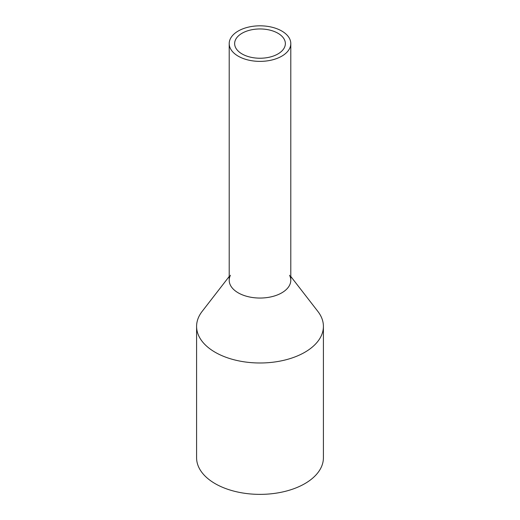 <?xml version="1.0" encoding="UTF-8"?>
<svg xmlns="http://www.w3.org/2000/svg" width="520" height="520" viewBox="0 0 520 520"><rect width="100%" height="100%" fill="white"/><g stroke="black" fill="none" stroke-linecap="round" stroke-linejoin="round"><path stroke-width="0.78" d="M230.451 38.597A30.797 17.777 0 0 0 229.203 43.602A30.797 17.777 0 0 0 255.619 61.198A30.797 17.777 0 0 0 289.549 48.607A30.797 17.777 0 0 0 290.797 43.602A30.797 17.777 0 0 0 264.381 26A30.797 17.777 0 0 0 230.451 38.597M229.203 43.602L229.203 280.267A30.797 17.777 0 0 0 255.619 297.863A30.797 17.777 0 0 0 289.549 285.272A30.797 17.777 0 0 0 290.797 280.267L290.797 43.602M235.664 39.474A25.363 14.645 0 0 0 234.637 43.602A25.363 14.645 0 0 0 256.392 58.091A25.363 14.645 0 0 0 284.336 47.723A25.363 14.645 0 0 0 285.363 43.602A25.363 14.645 0 0 0 263.608 29.107A25.363 14.645 0 0 0 235.664 39.474M289.549 275.262A30.797 17.777 180 0 1 289.549 285.272A30.797 17.777 180 0 1 251.329 297.329A30.797 17.777 180 0 1 230.451 275.262M290.797 276.471L317.882 311.435A63.407 36.608 180 0 1 323.408 326.385A63.407 36.608 180 0 1 320.84 336.687A63.407 36.608 180 0 1 250.984 362.615A63.407 36.608 180 0 1 196.593 326.385A63.407 36.608 180 0 1 199.16 316.075A63.407 36.608 180 0 1 202.118 311.435L229.203 276.471M196.593 326.385L196.593 457.762A63.407 36.608 0 0 0 250.984 494A63.407 36.608 0 0 0 320.84 468.072A63.407 36.608 0 0 0 323.408 457.762L323.408 326.385"/></g></svg>
